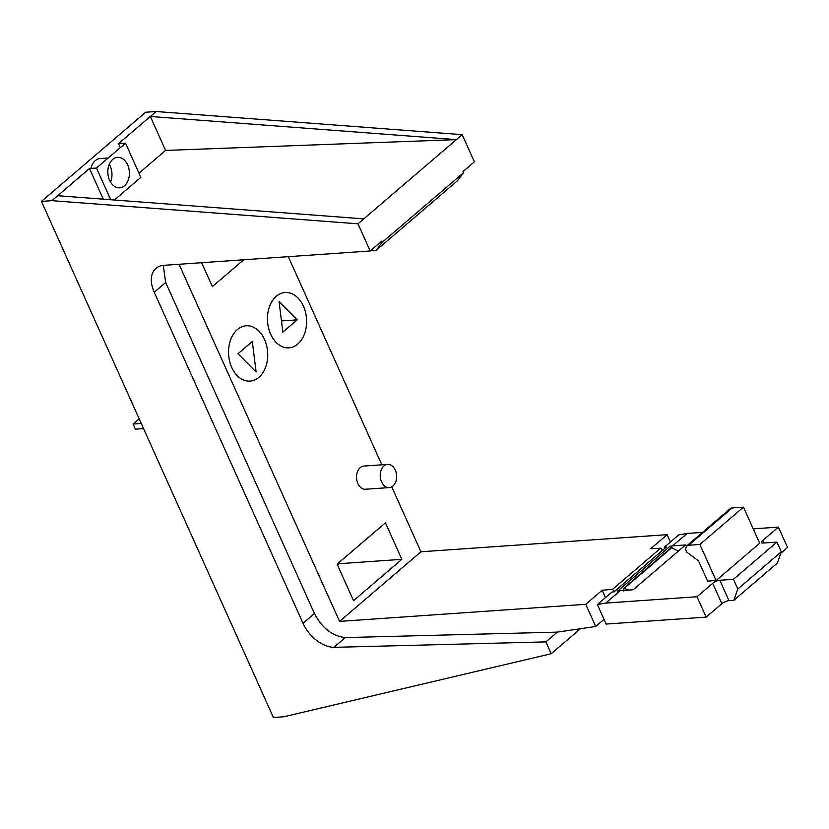 <?xml version="1.0" encoding="UTF-8"?>
<svg xmlns="http://www.w3.org/2000/svg" width="829" height="829" viewBox="0 0 829 829"><rect width="100%" height="100%" fill="white"/><g stroke="black" fill="none" stroke-linecap="round" stroke-linejoin="round"><path stroke-width="1.24" d="M163.303 265.373L165.665 282.492L314.44 613.533C322.056 628.081 332.336 636.102 345.289 637.584L333.88 647.345A29.564 18.59 -130.6 0 1 303.02 623.294L154.246 292.264A29.564 18.59 -130.6 0 1 153.261 289.86A29.564 18.59 -130.6 0 0 153.261 289.86A29.564 18.59 -130.6 0 1 155.956 268.347A29.564 18.59 -130.6 0 1 163.727 265.342L370.19 250.98L357.983 223.82L462.188 134.661L474.395 161.821L462.986 171.593L463.504 172.753L457.473 180.732L376.097 250.358L370.47 250.741M670.423 542.021L667.117 534.664L420.935 551.782L391.754 486.841M381.848 464.81L288.305 256.679M463.504 172.753L382.128 242.379L376.097 250.358M382.128 242.379L381.609 241.218L370.19 250.98M345.289 637.584L557.275 632.133L595.709 626.475L585.74 604.3L339.558 621.408L179.054 264.275M667.117 534.664L650.692 548.725L660.62 548.207L612.538 589.346L602.175 590.238L585.74 604.3M420.935 551.782L339.558 621.408M421.495 551.751A29.564 18.59 49.4 0 1 420.624 551.088M604.02 619.356L595.709 626.475M333.88 647.345L545.876 641.895L557.285 632.133M602.175 590.238L605.471 597.585M678.257 551.202L671.469 547.648L623.346 588.58L670.951 547.845M662.941 550.777L660.62 548.207M614.911 591.865L612.538 589.346M629.138 590.061L623.874 588.362L623.843 591.077M357.983 223.82L51.916 200.67L41.45 201.395L145.655 112.236L156.121 111.511L150.329 116.464L456.396 139.624L165.582 150.422L138.992 173.178M156.121 111.511L462.188 134.661M580.435 628.724L551.192 653.739L545.876 641.895M41.45 201.395L273.394 717.489L283.85 716.764L551.192 653.739M51.916 200.67L57.709 195.717L363.776 218.866M114.402 200.007L140.868 177.354L125.511 143.179L118.537 143.666L150.329 116.464L165.582 150.422M57.709 195.717L89.491 168.515L96.465 168.038L125.511 143.179M118.537 143.666L120.319 147.624M110.713 199.727L96.465 168.038M125.438 184.867A15.274 10.767 86 0 0 128.588 167.468A15.274 10.767 86 0 0 117.563 157.344A15.274 10.767 86 0 0 111.801 160.298A15.274 10.767 86 0 0 108.651 177.696A15.274 10.767 86 0 0 119.677 187.82A15.274 10.767 86 0 0 125.438 184.867M103.262 199.157L89.491 168.515M108.195 157.997L100.122 158.557A15.274 10.767 86 0 0 94.361 161.51A15.274 10.767 86 0 0 90.91 168.422M110.516 182.079A15.274 10.767 86 0 0 109.283 164.297M274.648 297.86A27.74 19.544 86 0 0 268.917 329.455A27.74 19.544 86 0 0 288.948 347.838A27.74 19.544 86 0 0 299.404 342.481A27.74 19.544 86 0 0 305.145 310.885A27.74 19.544 86 0 0 285.103 292.502A27.74 19.544 86 0 0 274.648 297.86A27.74 19.544 -94 0 1 285.103 292.502A27.74 19.544 -94 0 1 305.145 310.885A27.74 19.544 -94 0 1 299.404 342.481A27.74 19.544 -94 0 1 288.948 347.838A27.74 19.544 -94 0 1 268.917 329.455A27.74 19.544 -94 0 1 274.648 297.86M260.524 375.755A27.74 19.544 86 0 0 266.254 344.159A27.74 19.544 86 0 0 246.213 325.776A27.74 19.544 86 0 0 235.757 331.134A27.74 19.544 86 0 0 230.027 362.729A27.74 19.544 86 0 0 250.068 381.112A27.74 19.544 86 0 0 260.524 375.755A27.74 19.544 -94 0 1 250.068 381.112A27.74 19.544 -94 0 1 230.027 362.729A27.74 19.544 -94 0 1 235.757 331.134A27.74 19.544 -94 0 1 246.213 325.776A27.74 19.544 -94 0 1 266.254 344.159A27.74 19.544 -94 0 1 260.524 375.755M201.634 262.7L212.379 286.596L243.716 259.778M337.113 564.155L353.527 600.683L401.847 559.337L385.433 522.819L337.113 564.155M337.517 565.036L339.071 563.699L401.847 559.337M339.071 563.699L338.678 562.818M139.459 419.484L138.319 419.557L133.075 424.044L135.365 429.142L143.541 428.572M133.075 424.044L141.251 423.474M364.055 466.053A11.627 8.186 86 0 0 363.931 466.064A11.627 8.186 86 0 0 363.796 466.074A11.627 8.186 86 0 0 356.574 478.312A11.627 8.186 86 0 0 365.537 489.245A11.627 8.186 86 0 0 365.662 489.234M387.506 464.416A11.627 8.186 86 0 0 380.273 476.665A11.627 8.186 86 0 0 389.247 487.597A11.627 8.186 86 0 0 389.371 487.587A11.627 8.186 86 0 0 396.604 475.349A11.627 8.186 86 0 0 387.63 464.406A11.627 8.186 86 0 0 387.506 464.416M252.317 341.486L256.109 372.003L237.985 353.755L252.317 341.486M282.855 332.128L279.062 301.611L297.186 319.859L282.855 332.128M297.186 319.859L281.466 320.958M699.883 544.456L716.09 580.538L707.624 581.119L698.515 560.86L687.034 552.342L685.324 549.482L686.547 546.042L688.619 545.244L699.883 544.456L743.468 507.172L732.204 507.949L688.619 545.244M686.547 546.042L730.131 508.757A7.886 4.953 49.4 0 1 732.204 507.949M721.862 603.688L712.702 583.315A5.036 1.658 155.8 0 1 719.821 580.269L733.447 579.305L737.81 589.015L733.831 600.3L728.981 600.642A5.036 1.658 -24.2 0 0 727.634 600.807L723.023 602.776A5.036 1.658 -24.2 0 0 721.862 603.688L706.173 617.108L606.134 624.061L597.357 604.528L605.74 603.077L620.227 590.683L633.159 589.782L685.552 544.954L672.62 545.855L687.117 533.451L702.505 532.384M605.74 603.077L697.013 596.735L706.173 617.108M712.702 583.315L697.013 596.735M733.447 579.305L776.928 542.104L763.333 543.036A5.036 1.658 155.8 0 1 761.385 542.58A5.036 1.658 155.8 0 1 762.701 540.539L763.81 543.005M753.209 528.861L778.39 527.109L762.701 540.539M716.09 580.538L759.675 543.244L743.468 507.172M733.831 600.3L777.333 563.078L781.291 551.813L737.81 589.015M780.783 553.275L787.55 547.482L778.39 527.109M664.744 548.415L664.247 547.306L678.733 534.902L687.117 533.451M664.247 547.306L666.506 546.912L614.113 591.74L611.854 592.134L597.357 604.528M672.661 547.658A6.901 4.342 -130.6 0 0 669.977 546.311L672.62 545.855M669.977 546.311L617.584 591.139L620.227 590.683M719.821 580.269L728.981 600.642M776.928 542.104L781.291 551.813M165.665 282.492L154.246 292.264M303.02 623.294L314.44 613.533M624.268 588.331L671.842 547.627M365.537 489.245L389.247 487.597M363.931 466.064L387.63 464.406"/></g></svg>
